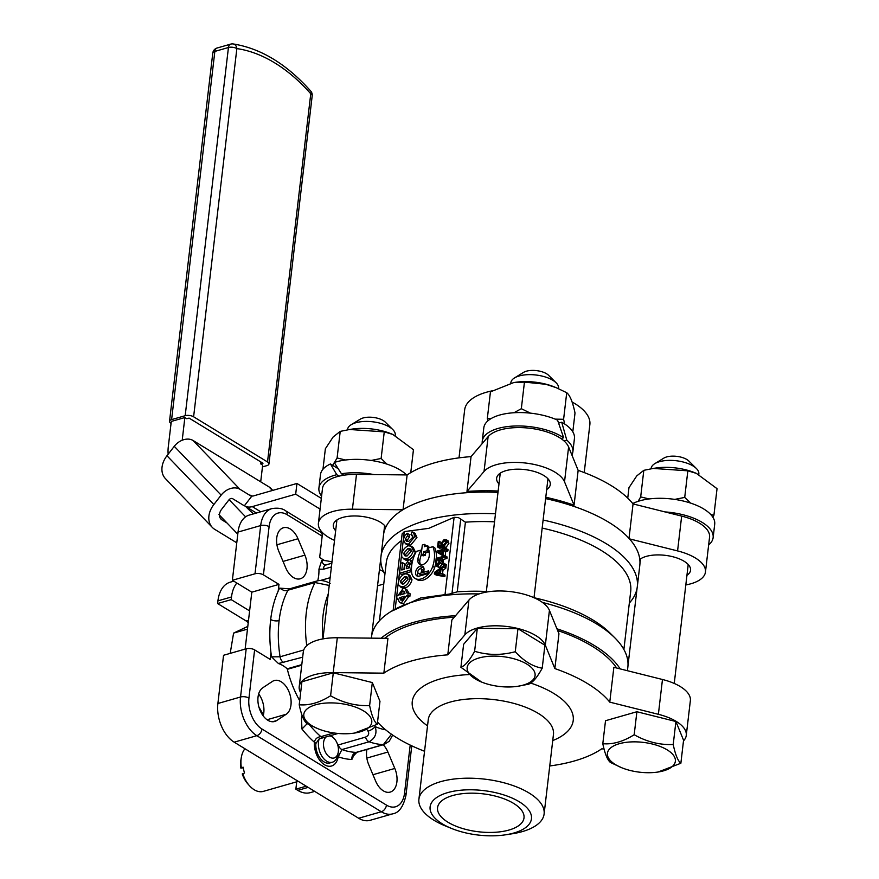 <?xml version="1.0" encoding="UTF-8"?>
<svg xmlns="http://www.w3.org/2000/svg" width="879" height="879" viewBox="0 0 879 879"><rect width="100%" height="100%" fill="white"/><g stroke="black" fill="none" stroke-linecap="round" stroke-linejoin="round"><path stroke-width="1.32" d="M442.291 823.843A51.026 22.393 6.7 0 1 447.719 792.605A51.026 22.393 6.7 0 1 519.28 801.78A51.026 22.393 6.7 0 1 505.601 834.797A51.026 22.393 6.7 0 1 451.542 828.447A51.026 22.393 6.7 0 1 442.291 823.843M505.601 834.797L512.171 833.786A63.035 27.656 -173.3 0 0 544.112 813.976A63.035 27.656 -173.3 0 0 529.059 793.001A63.035 27.656 -173.3 0 0 461.255 778.387A63.035 27.656 -173.3 0 0 418.909 799.275A63.035 27.656 -173.3 0 0 433.962 820.25A63.035 27.656 -173.3 0 0 445.389 825.941L451.542 828.447M554.858 668.578L545.332 645.208L549.43 610.389L558.956 633.759L554.858 668.578A126.06 55.322 6.7 0 1 587.842 683.774A126.06 55.322 6.7 0 1 609.762 702.134L613.861 667.315L662.469 679.489A42.016 18.437 -173.3 0 1 690.367 700.574L686.268 735.393A42.016 18.437 -173.3 0 0 658.382 714.308L609.762 702.134M604.038 748.919L601.643 748.886A126.06 55.322 6.7 0 1 549.749 765.961M424.546 751.248A126.06 55.322 6.7 0 1 397.638 738.272A126.06 55.322 6.7 0 1 377.53 722.066M557.638 630.518A126.06 55.322 6.7 0 1 592.248 646.274A126.06 55.322 6.7 0 1 616.651 668.018M447.949 822.217A43.521 19.096 6.7 0 1 437.555 807.735A43.521 19.096 6.7 0 1 466.793 793.308A43.521 19.096 6.7 0 1 513.622 803.406A43.521 19.096 6.7 0 1 524.005 817.888A43.521 19.096 6.7 0 1 494.767 832.303A43.521 19.096 6.7 0 1 447.949 822.217M330.493 735.635A12.405 7.691 -106 0 1 331.504 736.162A12.405 7.691 -106 0 1 333.943 738.25A12.405 7.691 -106 0 1 334.174 738.514M421.338 571.8A2.582 1.681 -58.6 0 0 421.129 568.933A2.582 1.681 -58.6 0 0 418.239 570.46A2.582 1.681 -58.6 0 0 418.437 573.339A2.582 1.681 -58.6 0 0 419.514 573.438L428.567 570.845A3 1.956 121.4 0 1 425.996 574.163L419.195 576.119A5.582 3.637 121.4 0 1 416.877 575.899A5.582 3.637 121.4 0 1 415.822 571.152A5.582 3.637 121.4 0 1 422.7 566.373A5.582 3.637 121.4 0 1 423.744 571.108L421.338 571.8M421.129 568.933L423.074 570.119A2.582 1.681 121.4 0 1 423.678 571.13M423.524 567.208A5.582 3.637 -58.6 0 0 419.81 568.922M417.822 572.163A5.582 3.637 -58.6 0 0 417.767 572.339A5.582 3.637 -58.6 0 0 417.997 576.25M629.331 603.049A129.07 56.641 -173.3 0 0 637.088 588.15A129.07 56.641 -173.3 0 0 637.286 586.787A129.07 56.641 -173.3 0 0 606.477 543.837A129.07 56.641 -173.3 0 0 543.09 520.027M495.47 513.808A129.07 56.641 -173.3 0 0 381.145 555.198M380.794 558.165A129.07 56.641 -173.3 0 0 384.892 574.328M401.34 540.706A123.06 54.004 -173.3 0 0 386.255 562.736L379.431 620.783M402.132 533.927L404.285 531.608L428.732 528.356L454.102 517.335L458.388 517.577L465.42 522.181A123.06 54.004 -173.3 0 1 494.525 521.818M623.881 649.493L630.693 591.446A123.06 54.004 -173.3 0 0 601.313 550.496A123.06 54.004 -173.3 0 0 542.145 528.07M542.464 602.445A129.07 56.641 6.7 0 1 597.039 624.2A129.07 56.641 6.7 0 1 614.751 637.758L610.026 633.067A123.06 54.004 -173.3 0 0 593.138 620.134A123.06 54.004 -173.3 0 0 534.003 597.72L547.947 478.769M486.351 591.468A123.06 54.004 -173.3 0 0 457.245 591.831L449.4 594.061L420.558 597.995L391.034 611.476A129.07 56.641 6.7 0 1 479.088 593.929M371.696 635.55A129.07 56.641 6.7 0 1 391.034 611.476M245.131 649.098L251.812 592.171L232.364 580.283L255.009 573.789A5.999 2.637 6.7 0 1 259.349 573.569A5.999 2.637 6.7 0 1 263.425 574.866L278.984 584.381L278.193 591.106A102.052 63.244 74 0 0 270.688 619.508A102.052 63.244 74 0 0 270.963 652.657L270.172 659.382L254.613 649.878A5.999 2.637 -173.3 0 0 250.537 648.57A5.999 2.637 -173.3 0 0 246.197 648.79L223.552 655.284L217.893 703.497A30.018 18.602 74 0 0 221.365 725.922A30.018 18.602 74 0 0 234.188 742.173L256.833 735.679L381.31 811.756L358.665 818.25A30.018 18.602 74 0 0 370.081 820.316L392.726 813.833A30.018 18.602 74 0 1 381.31 811.756A5.999 3.901 -58.6 0 0 384.694 809.273A5.999 3.901 -58.6 0 0 386.463 805.109L261.997 729.032A5.999 3.901 121.4 0 1 260.228 733.196A5.999 3.901 121.4 0 1 256.833 735.679A30.018 18.602 74 0 1 244.01 719.429A30.018 18.602 74 0 1 240.538 697.003L217.893 703.497M325.45 565.01L325.79 564.955A5.999 3.725 74 0 0 325.779 564.955A5.999 3.725 74 0 0 324.34 566.043A5.999 3.725 74 0 0 323.494 569.218L318.945 569.174A36.017 22.327 -106 0 1 318.659 575.734A36.017 22.327 -106 0 1 317.726 580.81M289.883 588.765A5.999 3.725 74 0 0 289.576 588.831L279.61 588.139L284.005 590.578L286.532 590.6L315.056 582.546L329.229 585.436M303.727 650.01L280.071 656.789L271.545 656.833L278.434 663.535A36.017 22.327 -106 0 1 283.071 665.7A36.017 22.327 -106 0 1 287.213 668.798A81.044 50.224 74 0 0 299.695 700.684M278.434 663.535L302.673 657.184M331.987 561.989A102.052 63.244 74 0 0 324.538 560.549L319.659 557.561L322.175 536.135A5.999 3.901 -58.6 0 0 321.296 532.729A5.999 3.901 -58.6 0 0 320.78 532.311L285.774 510.908C282.533 508.392 277.896 507.633 271.853 508.611A30.018 18.602 74 0 0 268.6 510.117A30.018 18.602 74 0 0 260.678 525.576L255.009 573.789M271.853 508.611L249.207 515.094A30.018 18.602 74 0 0 245.955 516.599A30.018 18.602 74 0 0 238.033 532.059L260.678 525.576A5.999 2.637 -173.3 0 1 265.018 525.356A5.999 2.637 -173.3 0 1 269.095 526.653A24.008 14.877 -106 0 1 287.169 514.731A5.999 3.901 -58.6 0 0 286.29 511.325A5.999 3.901 -58.6 0 0 285.774 510.908M332.383 762.225L329.768 762.972A15.009 9.306 -106 0 1 316.407 750.007A15.009 9.306 -106 0 1 315.825 743.59L319.176 738.843A15.009 9.306 74 0 0 319.022 749.26A15.009 9.306 74 0 0 332.383 762.225A15.009 9.306 74 0 0 337.844 754.621L338.261 752.204A11.405 7.065 -106 0 1 331.449 757.951A11.405 7.065 -106 0 1 323.944 748.139A11.405 7.065 -106 0 1 326.285 736.844M241.329 757.379L240.923 759.797A20.415 12.647 74 0 0 240.868 768.136L241.351 767.708A24.008 14.877 -106 0 1 241.329 757.379A24.008 14.877 -106 0 1 244.944 748.743M241.351 767.708L243.164 767.191A24.008 14.877 74 0 0 243.736 770.125A24.008 14.877 74 0 0 244.538 773.026L242.252 773.97A20.415 12.647 74 0 0 247.812 783.859L249.449 785.694A24.008 14.877 -106 0 1 242.725 773.542M329.548 735.91A11.405 7.065 -106 0 1 334.405 738.756A11.405 7.065 -106 0 1 337.976 745.908A11.405 7.065 -106 0 1 338.261 752.204M258.887 706.914A72.034 44.642 74 0 0 263.48 714.649M233.803 581.162L230.221 582.184A33.017 20.459 74 0 0 226.639 583.843A33.017 20.459 74 0 0 217.926 600.851L217.607 603.532L246.208 621.003A5.999 3.725 -106 0 1 248.186 623.101M249.614 610.894L231.199 599.632L231.507 596.962A33.017 20.459 -106 0 1 236.847 583.019M253.526 513.863A22.513 2.879 -142.2 0 1 246.746 507.568A22.513 2.879 -142.2 0 1 245.768 506.524M171.053 423.337L170.965 423.282A5.999 2.637 6.7 0 1 169.526 421.283A5.999 2.637 6.7 0 1 169.537 421.217A5.999 2.637 6.7 0 1 171.603 419.602L185.183 415.712A5.999 2.637 6.7 0 1 189.534 415.492A5.999 2.637 6.7 0 1 193.611 416.789L267.513 461.958A5.999 2.637 6.7 0 1 268.941 463.958A5.999 2.637 6.7 0 1 268.93 464.024A5.999 2.637 6.7 0 1 266.875 465.639L262.447 466.903M639.791 559.418A27.018 11.856 6.7 0 1 684.115 561.263A27.018 11.856 6.7 0 1 690.564 570.251A27.018 11.856 6.7 0 1 686.949 575.295M498.151 491.031A126.06 55.322 -173.3 0 0 466.969 491.449L471.056 456.619A126.06 55.322 -173.3 0 0 434.347 462.881A126.06 55.322 -173.3 0 0 407.131 474.935L403.054 509.655M335.657 530.74A27.018 11.856 6.7 0 1 333.306 525.005A27.018 11.856 6.7 0 1 351.457 516.05A27.018 11.856 6.7 0 1 380.519 522.313A27.018 11.856 6.7 0 1 385.826 527.092M498.975 483.955A27.018 11.856 6.7 0 1 496.635 478.209A27.018 11.856 6.7 0 1 505.952 470.661A27.018 11.856 6.7 0 1 535.3 471.781A27.018 11.856 6.7 0 1 550.287 484.516A27.018 11.856 6.7 0 1 546.672 489.559M459.014 457.871L464.661 409.845A63.035 27.656 6.7 0 1 486.417 392.243A63.035 27.656 6.7 0 1 492.174 390.836M572.075 401.989A63.035 27.656 6.7 0 1 589.864 424.557L584.216 472.572M621.783 767.763L610.466 762.478C607.455 760.082 604.906 753.83 602.807 743.711C612.817 744.59 623.277 741.59 634.188 734.723C646.746 741.843 659.755 745.106 673.215 744.491C675.314 754.611 677.863 760.873 680.862 763.258L658.03 772.026A34.215 15.02 -173.3 0 0 667.205 749.886A34.215 15.02 -173.3 0 0 619.223 743.733A34.215 15.02 -173.3 0 0 615.575 764.675A34.215 15.02 -173.3 0 0 621.783 767.763A34.215 15.02 -173.3 0 0 658.03 772.026M651.108 468.782L651.152 468.397A24.008 10.537 6.7 0 1 654.789 463.651A24.008 10.537 6.7 0 1 693.113 466.013A24.008 10.537 6.7 0 1 696.41 468.54A24.008 10.537 6.7 0 1 698.849 474.001L698.794 474.44M696.41 468.54L688.85 461.035A14.405 6.318 -173.3 0 0 686.873 459.519A14.405 6.318 -173.3 0 0 663.876 458.102L654.789 463.651M710.748 514.512L713.913 515.259L717.044 488.669L696.355 473.363L687.839 470.825L653.207 468.43L643.813 470.331L636.759 475.902L628.968 487.691L627.749 498.129M632.748 503.546A45.62 20.019 6.7 0 1 639.835 500.81A45.62 20.019 6.7 0 1 689.389 502.7A45.62 20.019 6.7 0 1 714.704 524.203L713.133 537.596A45.62 20.019 6.7 0 1 708.65 544.925M637.286 586.787L639.802 565.362A129.07 56.641 -173.3 0 0 608.993 522.412A129.07 56.641 -173.3 0 0 545.617 498.602M620.156 668.897A129.07 56.641 -173.3 0 0 594.512 645.625A129.07 56.641 -173.3 0 0 556.923 628.782M481.516 682.027L460.915 667.293C465.024 665.821 469.595 660.481 474.616 651.273C487.713 655.294 501.261 655.437 515.259 651.724C523.796 661.085 532.773 666.579 542.211 668.194C537.19 677.401 532.63 682.741 528.51 684.214L517.764 686.29A34.215 15.02 -173.3 0 0 523.291 685.093A34.215 15.02 -173.3 0 0 526.928 664.15A34.215 15.02 -173.3 0 0 478.945 657.997A34.215 15.02 -173.3 0 0 481.516 682.027A34.215 15.02 -173.3 0 0 517.764 686.29M510.82 383.112L510.875 382.662A24.008 10.537 6.7 0 1 514.512 377.915A24.008 10.537 6.7 0 1 519.17 375.959A24.008 10.537 6.7 0 1 556.132 382.804A24.008 10.537 6.7 0 1 558.572 388.265L558.528 388.661M556.132 382.804L548.584 375.289A14.405 6.318 -173.3 0 0 526.4 371.191A14.405 6.318 -173.3 0 0 523.609 372.355L514.512 377.915M555.187 419.129L563.604 419.294L564.703 424.019M572.8 431.831L575.009 413.02C572.745 402.055 569.977 395.286 566.724 392.704L556.242 387.694L545.947 384.299L524.444 382.112L513.688 382.585L490.449 391.858L487.329 418.448L491.141 418.536M513.688 382.585L515.182 382.354A37.072 16.272 6.7 0 1 545.419 384.046A37.072 16.272 6.7 0 1 554.451 386.958L556.242 387.694M558.736 423.074L561.714 422.217A45.62 20.019 6.7 0 1 563.538 423.282A45.62 20.019 6.7 0 1 574.437 438.467L572.866 451.861A45.62 20.019 6.7 0 1 571.888 455.003L578.151 470.364L574.053 505.183A126.06 55.322 -173.3 0 0 545.771 497.261M561.714 422.217L566.779 440.137A45.62 20.019 6.7 0 1 572.866 451.861M561.967 436.676A45.62 20.019 6.7 0 1 563.681 437.775L557.572 420.151A45.62 20.019 6.7 0 0 510.589 413.02A45.62 20.019 6.7 0 0 483.813 427.82L482.241 441.214A45.62 20.019 6.7 0 1 512.886 426.095A45.62 20.019 6.7 0 1 561.967 436.676M318.187 728.823L306.87 723.527C303.859 721.143 301.31 714.891 299.223 704.771C309.221 705.639 319.681 702.64 330.592 695.772C343.151 702.903 356.16 706.156 369.619 705.551C371.718 715.671 374.267 721.923 377.267 724.307L354.446 733.075A34.215 15.02 -173.3 0 0 363.609 710.935A34.215 15.02 -173.3 0 0 315.627 704.782A34.215 15.02 -173.3 0 0 311.979 725.735A34.215 15.02 -173.3 0 0 318.187 728.823A34.215 15.02 -173.3 0 0 354.446 733.075M347.513 429.842L347.557 429.457A24.008 10.537 6.7 0 1 351.193 424.7A24.008 10.537 6.7 0 1 389.518 427.062A24.008 10.537 6.7 0 1 392.814 429.589A24.008 10.537 6.7 0 1 395.253 435.061L395.198 435.501M392.814 429.589L385.255 422.085A14.405 6.318 -173.3 0 0 383.277 420.569A14.405 6.318 -173.3 0 0 360.28 419.151L351.193 424.7M336.987 467.013A37.072 16.272 -173.3 0 0 336.119 467.43L337.986 468.573M371.147 460.453L381.123 458.464L386.881 464.101M334.514 462.398L337.096 457.981L345.601 460.003M332.647 465.31L334.339 462.673M410.757 472.638L413.449 449.718L392.759 434.413L384.255 431.875L349.622 429.49L340.217 431.391L333.163 436.951L325.373 448.74L322.967 469.254M349.622 429.49L351.864 429.139A37.072 16.272 6.7 0 1 391.133 433.754L392.759 434.413M341.448 473.77L343.821 475.22A42.016 18.437 6.7 0 1 356.5 474.374L373.861 474.572A45.62 20.019 6.7 0 0 341.448 473.77L334.229 462.486A45.62 20.019 6.7 0 1 336.239 461.871A45.62 20.019 6.7 0 1 406.548 474.935M321.582 496.174A45.62 20.019 6.7 0 1 318.923 488.01A45.62 20.019 6.7 0 1 334.668 475.264A45.62 20.019 6.7 0 1 336.778 474.704L330.46 463.969L336.119 467.43M318.923 488.01L320.494 474.616A45.62 20.019 6.7 0 1 330.46 463.969M334.525 540.376A42.016 18.437 6.7 0 1 318.407 523.247L322.494 488.427A42.016 18.437 6.7 0 1 339.118 476.132L336.778 474.704M342.843 474.627L343.239 475.308M373.861 474.572L407.131 474.935M471.056 456.619L482.263 443.51A45.62 20.019 6.7 0 1 482.241 441.214M629.001 538.366L633.056 503.92A126.06 55.322 -173.3 0 0 578.151 470.364M633.056 503.92L664.996 511.919A45.62 20.019 6.7 0 1 713.133 537.596M339.118 476.132A42.016 18.437 6.7 0 1 343.821 475.22M384.255 431.875L381.123 458.464M340.217 431.391L337.096 457.981M330.592 695.772L333.295 672.787L301.915 681.774L299.223 704.771M333.295 672.787L372.322 682.565L369.619 705.551M372.322 682.565L379.97 701.321L377.267 724.307M455.553 615.707A129.07 56.641 -173.3 0 0 381.046 638.253M497.986 492.383A129.07 56.641 -173.3 0 0 383.662 533.762M383.848 673.16L333.218 672.6L337.305 637.769L387.936 638.33L383.848 673.16A126.06 55.322 6.7 0 1 447.774 654.844L451.861 620.025L468.925 600.06A42.016 18.437 -173.3 0 1 511.523 591.743A42.016 18.437 -173.3 0 1 549.43 610.389M333.218 672.6A42.016 18.437 -173.3 0 0 299.212 686.642A42.016 18.437 -173.3 0 0 300.64 692.641M683.488 740.898A42.016 18.437 -173.3 0 0 686.268 735.393M545.332 645.208A42.016 18.437 -173.3 0 0 507.425 626.562A42.016 18.437 -173.3 0 0 464.837 634.891L447.774 654.844M460.915 667.293L463.618 644.307L477.319 628.287L517.962 628.738L544.914 645.208L542.211 668.194M602.807 743.711L605.51 720.725L636.89 711.737L675.918 721.505L683.565 740.261L680.862 763.258M482.263 443.51L488.12 436.665A42.016 18.437 6.7 0 1 521.159 427.612A42.016 18.437 6.7 0 1 560.956 438.555L563.681 437.775M566.779 440.137L564.021 440.928A42.016 18.437 6.7 0 1 568.614 446.993L571.888 455.003M560.956 438.555A42.016 18.437 6.7 0 1 564.021 440.928M514.006 412.734L521.324 408.702L530.433 413.141M487.867 420.865L487.329 418.448M524.444 382.112L521.324 408.702M566.724 392.704L563.604 419.294M517.962 628.738L515.259 651.724M477.319 628.287L474.616 651.273M614.751 637.758A129.07 56.641 6.7 0 1 627.848 667.15L627.43 670.71M664.996 511.919L681.664 516.094A42.016 18.437 6.7 0 1 709.562 537.179L705.463 571.998A42.016 18.437 6.7 0 1 685.818 584.931M653.207 468.43L655.459 468.089A37.072 16.272 6.7 0 1 694.729 472.704L696.355 473.363M713.913 515.259L712.825 517.171M674.742 499.393L684.719 497.415L690.476 503.052M638.099 501.349L640.681 496.921L649.196 498.942M687.839 470.825L684.719 497.415M643.813 470.331L640.681 496.921M675.918 721.505L673.215 744.491M636.89 711.737L634.188 734.723M301.728 665.194L287.345 669.315M247.79 626.408L233.594 633.1L230.188 653.383M247.471 629.133L233.594 633.1M296.728 781.805L295.86 789.166L297.805 790.353A33.017 20.459 74 0 0 310.364 792.627L314.704 791.386M466.969 491.449L484.032 471.485A42.016 18.437 6.7 0 1 526.62 463.167A42.016 18.437 6.7 0 1 564.527 481.813L574.053 505.183M318.407 523.247A42.016 18.437 6.7 0 1 352.413 509.194L402.879 509.754M629.452 538.86L677.577 550.913A42.016 18.437 6.7 0 1 705.463 571.998M298.377 698.256L299.739 700.288M227.013 522.994L221.991 519.918A9.01 6.735 -43.8 0 1 220.97 519.093A9.01 6.735 -43.8 0 1 219.464 515.127M237.78 534.201L218.948 514.589L219.574 513.786A9.01 6.735 -43.8 0 1 221.629 509.293L228.925 499.887A3 2.241 -43.8 0 1 232.693 498.723L244.318 505.832L251.614 496.415L250.515 495.251A5.999 3.901 -58.6 0 0 251.031 495.668A5.999 3.901 -58.6 0 0 253.526 495.899L296.937 483.461L321.329 498.371M272.743 490.394L270.666 488.23A15.009 11.229 136.2 0 0 268.963 486.867L193.105 440.511A15.009 11.229 136.2 0 0 174.262 446.323L166.966 455.74A21.008 15.723 136.2 0 0 165.428 478.615L212.311 527.411A21.008 15.723 136.2 0 0 214.696 529.334L236.77 542.815M244.428 505.689A18.009 11.713 -58.6 0 0 244.769 505.908A18.009 11.713 -58.6 0 0 252.273 506.612L295.685 494.174L320.066 509.084M296.937 483.461L295.685 494.174M321.934 532.048L320.857 532.355M251.614 496.415L239.978 489.306A15.009 11.229 136.2 0 0 221.145 495.13L213.85 504.535A21.008 15.723 136.2 0 0 212.311 527.411M182.206 440.236L184.865 417.547L186.809 418.734L189.073 418.085L262.986 463.255L260.722 463.903L260.942 462.013M260.7 481.813L262.667 465.101L260.722 463.903M184.865 417.547L171.284 421.437L168.285 446.906A36.017 23.436 121.4 0 0 168.164 454.201M245.604 516.841L229.111 499.657M295.86 789.166L306.222 786.2M217.607 603.532L231.199 599.632M319.176 738.843L322.857 737.855M243.252 767.752L240.868 768.136M298.3 781.354L263.304 791.386A24.008 14.877 -106 0 1 249.449 785.694M232.364 580.283L238.033 532.059M358.665 818.25L234.188 742.173M263.173 715.858A18.009 11.163 74 0 0 258.668 693.938M315.825 743.59A5.999 2.34 -176.4 0 0 314.396 742.239A18.415 11.416 74 0 0 324.505 764.752A18.415 11.416 74 0 0 338.195 756.786L341.964 749.545L369.136 741.766C375.212 738.316 377.234 733.262 375.19 726.625A18.415 11.416 74 0 0 374.674 725.823M337.448 756.314A5.999 2.912 10 0 1 338.195 756.786A102.052 63.244 74 0 0 351.853 759.511L353.688 755.676L356.907 752.292A5.999 3.725 74 0 0 356.918 752.292L384.09 744.513A5.999 3.725 74 0 0 384.09 744.513A5.999 3.725 74 0 0 384.2 744.469M333.8 732.954L320.879 736.657C317.275 737.041 315.121 738.909 314.396 742.239A102.052 63.244 74 0 1 301.969 729.032L301.453 718.121L302.794 717.242M384.683 638.297A126.06 55.322 6.7 0 1 454.278 617.19M272.38 681.445A18.009 11.163 -106 0 1 274.336 680.533A18.009 11.163 -106 0 1 289.51 693.124A18.009 11.163 -106 0 1 286.213 714.253L276.632 720.582A18.009 11.163 -106 0 1 274.677 721.483A18.009 11.163 -106 0 1 259.503 708.892A18.009 11.163 -106 0 1 262.799 687.763L272.38 681.445M383.222 744.755A18.009 11.163 -106 0 1 387.903 752.05L394.814 768.455A18.009 11.163 -106 0 1 390.188 792.089A18.009 11.163 -106 0 1 375.641 781.101L368.73 764.686A18.009 11.163 -106 0 1 366.939 749.424M304.903 555.154A18.009 11.163 -106 0 1 300.277 578.789A18.009 11.163 -106 0 1 285.73 567.79L278.819 551.386A18.009 11.163 -106 0 1 283.445 527.752A18.009 11.163 -106 0 1 297.992 538.75L304.903 555.154L283.049 561.417M318.945 569.174L321.791 560.33C322.505 563.813 324.076 565.318 326.505 564.867M302.101 715.44A36.017 22.327 -106 0 1 301.453 718.121M301.794 664.623L287.213 668.798M301.969 729.032L307.936 722.89M330.141 577.701L320.154 580.569M391.474 734.24L383.365 744.601L356.193 752.38C353.116 753.501 351.677 755.885 351.853 759.511M251.812 592.171L278.984 584.381M427.765 572.811L421.459 574.624A2.582 1.681 121.4 0 1 420.382 574.525L418.437 573.339M404.186 598.094L401.571 598.841L401.703 600.17M427.106 550.737L427.688 545.749L424.293 546.727L424.568 544.398L422.305 545.046L421.173 554.682L423.436 554.034L423.711 551.704L427.106 550.737L429.051 551.924L425.656 552.891L425.381 555.231L423.118 555.88L421.173 554.682M427.688 545.749L429.556 547.628M429.117 551.364L429.051 551.924M424.568 544.398L426.447 546.112M425.381 555.231L423.436 554.034M425.656 552.891L423.711 551.704M428.095 548.046A18.745 12.196 121.4 0 1 429.194 556.275A7.504 4.878 121.4 0 1 425.436 563.098A7.504 4.878 121.4 0 1 419.613 564.296A7.504 4.878 121.4 0 1 417.866 559.516A18.745 12.196 121.4 0 1 421.041 550.067L416.283 551.43A30.018 19.525 -58.6 0 0 411.625 572.405A14.482 9.416 -58.6 0 0 415.02 578.393A14.482 9.416 -58.6 0 0 432.732 566.362A30.018 19.525 -58.6 0 0 432.853 546.683L428.095 548.046M421.327 554.781A18.745 12.196 -58.6 0 0 419.81 560.703A7.504 4.878 -58.6 0 0 420.7 564.714M421.667 550.452L421.041 550.067M435.588 564.241A30.018 19.525 121.4 0 1 434.676 567.548A14.482 9.416 121.4 0 1 416.965 579.58L415.02 578.393M432.853 546.683L434.797 547.87A30.018 19.525 121.4 0 1 436.434 558.319M404.834 592.226L402.373 594.303M407.735 577.679L406.548 577.778L402.241 582.579L402.604 584.106M410.416 563.802L408.449 568.087M411.031 549.683L409.834 549.782L405.538 554.583L405.9 556.099M439.665 572.559L438.632 573.273M439.775 560.483L438.94 560.725L438.533 564.241M442.522 552.517L440.632 553.056M447.85 540.717L448.905 543.387L445.972 547.562L444.027 546.364L446.961 542.2L446.049 539.607L447.993 540.794M448.136 540.893L444.159 539.464L440.84 543.64L441.159 545.496L438.797 545.617L439.302 541.343L438.236 541.651L437.61 546.98L442.148 546.683L441.774 543.705L444.104 540.827L446.016 542.002L443.719 544.892L444.126 547.683M443.115 547.936L439.555 548.166L437.61 546.98M405.12 588.732L403.153 588.425L398.022 595.555L396.901 595.874L396.583 598.522L397.715 598.203L399.473 602.478L401.461 602.785L406.592 595.665L407.911 595.281L408.219 592.633L406.9 593.006L405.12 588.732L407.065 589.919L408.834 593.006M408.219 592.633L410.163 593.819L409.856 596.467L408.537 596.852L403.406 603.972L399.495 602.489M407.933 574.218L409.878 575.404L411.998 579.788C410.987 583.612 408.812 586.337 405.45 587.963L402.626 588.172L400.143 586.743L403.505 586.765C406.801 585.26 408.988 582.535 410.053 578.602L407.933 574.218L404.977 573.789C401.648 575.284 399.44 578.019 398.352 581.986L398.462 584.744L402.626 588.172M410.251 560.044L408.801 559.791L404.823 565.636L404.395 569.251L401.769 569.999L402.637 562.692L400.736 563.241L399.56 573.251L410.878 570.01L411.625 563.692L410.251 560.044L412.449 561.406M411.548 571.559L401.505 574.437L399.56 573.251M402.637 562.692L404.582 563.879L403.933 569.383M411.218 546.222L408.274 545.782C404.944 547.287 402.736 550.012 401.637 553.979L401.747 556.737L403.966 558.989L406.79 558.769C410.097 557.264 412.273 554.539 413.339 550.595L411.218 546.222L413.163 547.408L415.284 551.792C414.284 555.616 412.097 558.341 408.735 559.956L405.911 560.176L403.439 558.747M409.438 536.97L407.493 535.783L407.263 533.256L409.207 534.454L409.438 536.97L407.208 540.332L407.449 541.519M413.163 532.224L415.108 533.421L416.954 537.563L410.493 545.321L407.34 544.87L405.395 543.683L408.548 544.134L415.009 536.377L413.163 532.224L412.009 531.861L410.998 534.685L412.009 534.97M443.082 573.943L445.027 575.13L444.851 576.635L436.281 575.119L434.336 573.921L442.906 575.448L443.082 573.943L440.489 573.558L441.016 569.065L443.895 567.032L444.093 565.417L434.512 572.394L434.336 573.921M444.093 565.417L446.038 566.603L445.84 568.23L442.961 570.251L442.533 573.866M444.082 565.417L441.862 564.087L444.104 565.241L444.313 563.472L442.203 562.362M442.39 563.725L439.566 567.449L438.533 567.274L436.588 566.087L437.621 566.263L440.445 562.527L441.862 564.087L440.797 563.263M446.082 548.485L443.906 549.1L444.082 547.661L443.06 547.947L442.884 549.397L437.017 551.078L436.896 552.155L442.192 555.352L443.214 555.067L443.752 550.419L445.928 549.793L446.082 548.485L448.026 549.672L447.872 550.979L445.697 551.605L445.203 555.814L447.158 557L446.993 558.418L442.972 559.571L443.379 562.989M444.313 563.472L446.257 564.659L446.049 566.428L444.137 565.45M442.192 555.352L436.896 552.155M444.675 555.957L443.214 555.067M438.643 551.88L442.73 550.704L442.335 554.067L438.643 551.88M445.697 551.605L443.752 550.419M447.872 550.979L445.928 549.793M445.631 548.606L444.082 547.661M446.049 566.428L444.104 565.241M442.598 562.582L440.786 560.802L441.027 558.385L445.049 557.231L445.213 555.803L436.16 558.407L435.599 563.153L437.621 566.263L439.566 567.449M442.73 561.989L440.786 560.802M442.972 559.571L441.027 558.385M446.993 558.418L445.049 557.231M438.94 560.725L436.995 559.538L439.994 558.681L439.632 561.725L437.215 564.692M437.797 564.801L436.599 562.923L436.995 559.538M442.961 570.251L441.016 569.065M445.84 568.23L443.895 567.032M439.983 569.779L439.555 573.427L435.38 572.921L439.983 569.779M444.851 576.635L442.906 575.448M407.263 533.256L405.021 535.223L403.329 539.563L405.395 543.683M412.789 535.783L410.998 534.685L413.064 536.97L408.702 541.387L406.307 541.145L405.263 539.146L407.493 535.783M411.394 551.155L407.043 556L404.779 555.726L403.593 553.396L407.889 548.584L410.185 548.87L411.394 551.155M403.428 558.747L405.911 560.176M409.438 563.197L408.471 562.604L409.603 565.219L409.295 567.845L406.296 568.702L406.614 565.966L409.01 562.692M411.471 570.372L410.878 570.01M408.098 579.162L403.758 584.008L401.494 583.722L400.297 581.393L404.604 576.591L406.889 576.866L408.098 579.162M397.704 599.214L396.583 598.522M408.537 596.852L406.592 595.665M409.856 596.467L407.911 595.281M402.769 591.073L404.065 591.204L404.988 593.556L399.934 595.006L402.769 591.073L404.714 592.259M399.626 597.654L404.67 596.215L401.835 600.137L400.538 599.983L399.626 597.654L401.571 598.841M441.214 542.508L439.302 541.343M443.851 547.727L442.148 546.683M444.378 546.595L442.434 545.409M444.104 540.827L445.29 541.024L446.049 542.464L444.093 545.013L444.027 546.364M366.982 729.636A12.405 7.691 -106 0 1 368.048 731.185C369.422 733.69 368.576 735.668 365.521 737.107L337.602 745.139M368.048 731.185A5.999 1.901 -31.3 0 0 375.179 726.614A84.043 52.092 -106 0 0 385.628 729.801M337.305 637.769A42.016 18.437 -173.3 0 0 303.299 651.822L299.212 686.642M428.304 719.363L428.249 719.736A63.035 27.656 6.7 0 1 450.015 702.134A63.035 27.656 6.7 0 1 538.409 713.473A63.035 27.656 6.7 0 1 553.451 734.448L553.495 734.064M552.737 740.579A81.044 35.567 -173.3 0 0 553.88 693.509A81.044 35.567 -173.3 0 0 530.663 683.06M468.716 674.611A81.044 35.567 -173.3 0 0 440.225 678.929A81.044 35.567 -173.3 0 0 427.535 725.867M392.682 735.075L389.243 741.25L384.079 744.513A5.999 3.725 74 0 1 383.365 744.601A96.053 59.53 74 0 1 369.136 741.766A5.999 3.725 -106 0 1 366.993 740.074A5.999 3.725 -106 0 1 365.521 737.107M338.349 744.898A5.999 3.725 74 0 0 339.821 747.853A5.999 3.725 74 0 0 341.964 749.545A96.053 59.53 -106 0 0 356.193 752.38A5.999 3.725 74 0 0 356.907 752.292M309.595 724.966A96.053 59.53 -106 0 0 320.879 736.657A5.999 3.725 74 0 0 323.109 737.635A5.999 3.725 74 0 0 323.802 737.547A5.999 3.725 74 0 0 323.813 737.547L338.085 733.46M460.662 519.588L452.015 593.149M457.245 591.831L465.42 522.181M261.997 729.032A24.008 14.877 -106 0 1 248.955 698.091A5.999 2.637 -173.3 0 0 244.878 696.783A5.999 2.637 -173.3 0 0 240.538 697.003L246.197 648.79M248.955 698.091L254.613 649.878M323.494 569.218L331.405 566.955M322.967 638.78A84.043 52.092 -106 0 1 323.12 614.959A84.043 52.092 -106 0 1 328.208 594.149M317.055 580.975A5.999 3.725 74 0 0 316.748 581.041A5.999 3.725 74 0 0 316.737 581.041A5.999 3.725 74 0 0 315.056 582.546A96.053 59.53 74 0 0 306.288 612.795A96.053 59.53 74 0 0 306.76 645.669M270.688 619.508A5.999 2.637 -173.3 0 0 279.115 620.585A96.053 59.53 -106 0 1 287.883 590.325A5.999 3.725 74 0 1 289.565 588.831A5.999 3.725 74 0 0 289.565 588.831L316.737 581.041M270.963 652.657A102.052 63.244 74 0 0 271.545 656.833M283.895 662.568A5.999 3.725 74 0 1 281.467 660.426A5.999 3.725 74 0 1 280.071 656.789A96.053 59.53 -106 0 1 279.115 620.585M410.196 745.084L404.538 793.188A24.008 14.877 -106 0 1 386.463 805.109M405.966 795.253A5.999 2.637 -173.3 0 0 405.977 795.187A5.999 2.637 -173.3 0 0 404.538 793.188M263.425 574.866L269.095 526.653M287.169 514.731L322.175 536.135M217.926 600.851L231.507 596.962M268.941 463.958L312.199 95.767A5.999 5.999 0 0 0 310.737 91.086A5.999 2.868 138.5 0 1 310.759 93.767A5.999 2.637 6.7 0 1 312.199 95.767A5.999 2.637 6.7 0 1 312.188 95.833M193.611 416.789L236.858 48.598A180.096 111.622 -106 0 1 310.759 93.767L267.513 461.958M212.773 53.147A5.999 2.637 6.7 0 1 212.784 53.081A5.999 2.637 6.7 0 1 212.795 53.026A5.999 2.637 6.7 0 1 214.85 51.411A5.999 3.725 -106 0 1 215.959 48.73A5.999 3.725 -106 0 1 217.091 48.015A5.999 5.999 0 0 0 212.784 53.081L169.526 421.283M171.603 419.602L214.85 51.411L228.441 47.51A5.999 2.637 6.7 0 1 232.781 47.29A5.999 2.637 6.7 0 1 236.858 48.598A5.999 4.538 -81.8 0 0 233.188 43.95A5.999 5.999 0 0 0 230.672 44.126A5.999 3.725 74 0 0 229.54 44.829A5.999 3.725 74 0 0 228.441 47.51L185.183 415.712M488.12 436.665L484.032 471.485M568.614 446.993L564.527 481.813M356.5 474.374L352.413 509.194M681.664 516.094L677.577 550.913M221.991 519.918L220.189 518.039M250.515 495.251L251.636 495.932M252.273 506.612L260.744 511.798M272.435 490.482L268.963 486.867M239.978 489.306L193.105 440.511M221.145 495.13L174.262 446.323M213.85 504.535L166.966 455.74M248.504 620.343L246.208 621.003M308.166 787.386L297.805 790.353M267.073 719.736L286.213 714.253M272.534 721.747L276.632 720.582M366.84 758.083L387.903 752.05M372.96 774.718L394.814 768.455M276.929 544.782L297.992 538.75M279.61 588.139A102.052 63.244 74 0 0 278.193 591.106M324.538 560.549A102.052 63.244 74 0 0 321.791 560.33M379.442 569.636A84.043 52.092 -106 0 1 383.508 571.592M395.187 609.015L398.286 582.623M398.418 581.579L401.582 554.627M401.703 553.572L403.307 539.937M403.417 538.981L404.285 531.608M454.102 517.335L445.005 594.742M419.81 560.703L417.866 559.516M421.459 574.624L419.514 573.438M434.676 567.548L432.732 566.362M442.774 561.209L440.829 560.022M438.544 564.109L436.599 562.923M439.28 572.822L437.335 571.625M410.493 545.321L408.548 544.134M416.954 537.563L415.009 536.377M407.208 540.332L405.263 539.146M415.284 551.792L413.339 550.595M409.834 549.782L407.889 548.584M408.592 559.868L406.79 558.769M405.538 554.583L403.593 553.396M408.559 567.153L406.614 565.966M411.998 579.788L410.053 578.602M406.548 577.778L404.604 576.591M405.45 587.963L403.505 586.765M402.241 582.579L400.297 581.393M403.406 603.972L401.461 602.785M443.719 544.892L441.774 543.705M448.905 543.387L446.961 542.2M658.382 714.308L662.469 679.489M464.837 634.891L468.925 600.06M544.112 813.976L553.451 734.448M402.153 533.806L393.177 610.169M411.779 745.831L405.977 795.187C403.428 806.636 399.011 812.844 392.726 813.833M377.541 585.81L383.749 584.03M627.98 665.656L637.066 588.271M639.934 563.868L640.516 558.901M486.274 592.105L500.25 473.166M371.399 638.154L384.617 525.565M322.956 638.901L336.921 519.961M674.248 683.444L688.213 564.505M256.415 513.028L244.769 505.908M217.091 48.015L230.672 44.126M310.737 91.086C286.664 64.068 260.81 48.356 233.188 43.95M322.736 737.899L323.802 737.547M381.156 564.175L380.146 563.626M325.779 564.955L331.844 563.219M316.748 581.041C320.736 579.887 325.208 580.678 330.141 583.392M441.621 563.955L443.565 565.142M418.909 799.275L428.249 719.736"/></g></svg>
